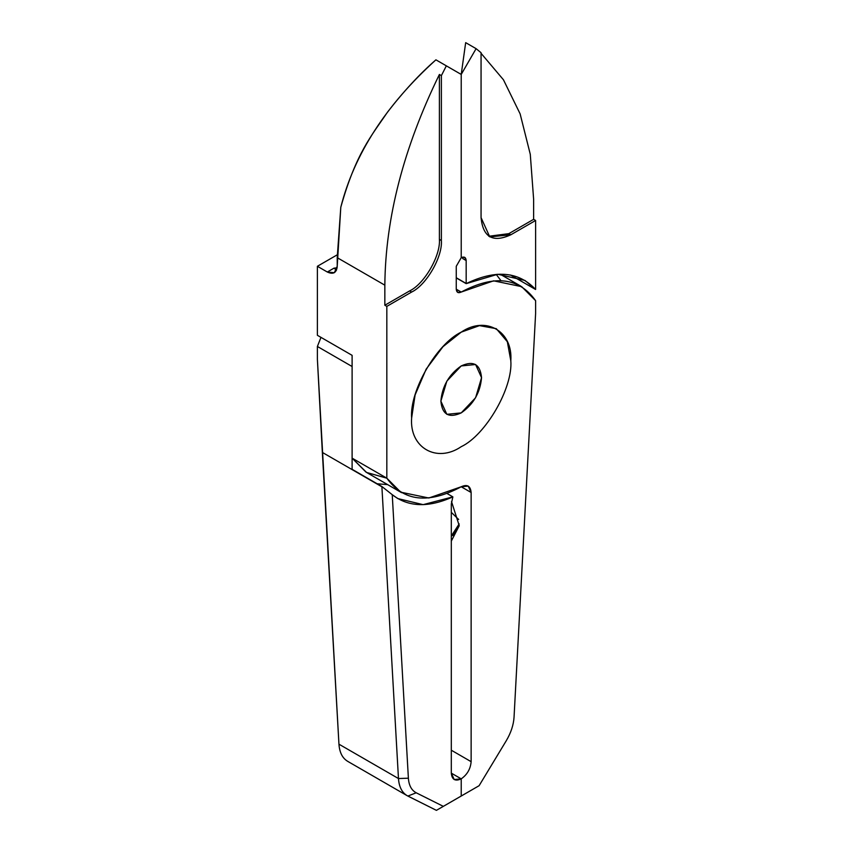 <?xml version="1.0" encoding="UTF-8"?>
<svg xmlns="http://www.w3.org/2000/svg" width="853" height="853" viewBox="0 0 853 853"><rect width="100%" height="100%" fill="white"/><g stroke="black" fill="none" stroke-linecap="round" stroke-linejoin="round"><path stroke-width="1.28" d="M481.55 377.676L475.601 364.519L461.217 365.937L446.844 381.12L440.884 401.155L446.844 414.323L461.217 412.895L475.601 397.722L481.55 377.676C480.26 392.583 473.479 404.322 461.217 412.895C448.955 418.482 442.174 414.569 440.884 401.155C442.174 386.249 448.955 374.51 461.217 365.937C473.479 360.35 480.26 364.263 481.55 377.676M411.626 418.055C409.408 447.665 436.683 463.414 461.217 446.684C485.752 435.083 513.037 387.838 510.819 360.787C513.037 331.167 485.752 315.418 461.217 332.148C436.683 343.759 409.408 390.994 411.626 418.055L415.102 394.96L426.148 369.168L442.963 346.713L461.217 332.148L479.471 325.633L496.286 328.672L507.332 341.712L510.819 360.787C513.037 387.838 485.752 435.083 461.217 446.684C436.683 463.414 409.408 447.665 411.626 418.055C409.408 447.665 436.683 463.414 461.217 446.684C485.752 435.083 513.037 387.838 510.819 360.787L507.332 341.712L496.286 328.672L479.471 325.633L461.217 332.148L442.963 346.713L426.148 369.168L415.102 394.96L411.626 418.055C409.408 390.994 436.683 343.759 461.217 332.148C485.752 315.418 513.037 331.167 510.819 360.787C513.037 387.838 485.752 435.083 461.217 446.684C436.683 463.414 409.408 447.665 411.626 418.055M317.391 359.38L317.391 346.467L320.973 337.372L317.391 346.467L317.391 359.38L338.95 744.189C339.569 752.858 342.693 758.69 348.344 761.697C342.693 758.69 339.569 752.858 338.95 744.189L398.468 778.544L408.384 778.192L392.241 494.687L381.877 486.498L398.468 778.544C399.076 787.212 402.211 793.055 407.862 796.062L416.211 792.789C411.498 790.283 408.886 785.41 408.384 778.192L398.468 778.544L338.95 744.189L322.349 452.421L381.867 486.775L322.349 452.421L317.391 359.38M407.862 796.062C402.211 793.055 399.076 787.212 398.468 778.544L381.877 486.498L392.241 494.687L408.384 778.192C408.886 785.41 411.498 790.283 416.211 792.789L443.336 806.362L461.217 796.03L461.217 778.853C455.235 781.572 451.93 779.663 451.301 773.127L451.301 503.963L451.301 773.127L461.217 778.853L461.217 796.03L436.416 810.35L456.259 798.898L436.416 810.35L443.336 806.362L416.211 792.789L407.862 796.062L436.416 810.35L407.169 795.689L347.608 761.302M381.877 486.498L352.108 469.31L352.108 366.513L317.391 346.467L352.108 366.513L352.108 469.31L381.877 486.498M392.241 494.687L397.775 498.568L423.141 504.645L452.868 496.872L447.111 493.546L452.868 496.872C428.387 507.887 408.182 507.162 392.241 494.687M387.625 484.621L377.154 483.768L387.625 484.621M456.259 798.898L479.098 785.709L506.224 740.809C510.936 732.866 513.549 724.986 514.05 717.181L535.609 313.563L535.609 300.651C518.965 277.385 494.175 274.527 461.217 292.057C458.232 293.421 456.568 292.472 456.259 289.199L456.259 266.285L461.217 257.702C464.213 256.337 465.866 257.286 466.175 260.56L466.175 283.633C495.55 269.431 518.699 271.382 535.609 289.487L535.609 220.479L533.626 219.328L508.825 233.647L488.801 236.26L508.825 233.647L510.819 234.788L508.825 233.647L533.626 219.328L533.626 199.261L530.278 154.297L520.127 113.875L503.451 79.787L481.06 53.312L503.451 79.787L520.127 113.875L530.278 154.297L533.626 199.261L533.626 219.328L535.609 220.479L510.819 234.788L535.609 220.479L535.609 289.487L524.958 280.445L497.789 274.261L466.175 283.633L456.259 277.907L466.175 283.633L456.259 277.747L466.175 283.473L466.175 260.56L462.71 258.555L462.646 257.116L462.71 258.555L466.175 260.56L464.725 257.35L461.217 257.702L461.217 74.435L461.217 257.702L461.217 74.435L465.674 42.65L476.102 48.664L461.217 74.435L476.102 48.664L481.06 52.715L481.06 217.611L489.771 236.878L510.819 234.788C492.863 242.966 482.947 237.241 481.06 217.611L481.06 52.715L476.102 48.664L465.674 42.65L461.217 74.435L446.343 65.841L441.374 75.618L441.374 240.514C442.707 256.753 426.34 285.094 411.626 292.057L386.825 306.376L386.825 478.181C403.469 501.447 428.27 504.315 461.217 486.775C467.199 484.056 470.504 485.965 471.133 492.501L471.133 761.676C470.504 768.948 467.199 774.673 461.217 778.853L451.301 773.127L454.201 779.546L461.217 778.853L461.217 796.03L479.098 785.709L456.259 798.898M510.563 275.029L535.609 289.487L510.563 275.029M451.301 503.963L452.868 496.872L451.301 503.963M336.519 270.124L334.003 268.151L327.307 272.011L334.323 272.715L337.223 266.285C336.594 272.832 333.288 274.741 327.307 272.011L334.003 268.151L336.519 270.124M337.127 267.831L334.003 268.151L337.127 267.831M337.234 254.823L317.391 266.285L327.307 272.011L317.391 266.285L317.391 335.304L352.108 355.338L352.108 458.146L386.825 478.181L386.825 306.376L411.626 292.057L409.632 290.916L384.842 305.235L386.825 306.376L384.842 305.235L409.632 290.916L411.626 292.057C426.34 285.094 442.707 256.753 441.374 240.514L439.391 239.373C440.724 255.601 424.357 283.953 409.632 290.916C424.357 283.953 440.724 255.601 439.391 239.373L441.374 240.514L441.374 75.618L439.391 74.478L439.391 239.373L439.391 74.478C403.629 147.718 385.439 217.952 384.842 285.169L384.842 305.235L384.842 285.169L337.223 257.681L337.223 266.285L340.795 207.247C354.262 154.158 385.972 105.015 435.915 59.827L461.217 74.435L461.217 257.702L456.259 266.285L456.259 289.199L461.217 292.057L493.61 280.829L521.705 286.672L535.609 300.651L535.609 313.563L514.05 717.181C513.549 724.986 510.936 732.866 506.224 740.809L479.098 785.709L461.217 796.03L461.217 778.853L451.301 773.127L461.217 778.853C467.199 774.673 470.504 768.948 471.133 761.676L471.133 492.501L461.217 486.775L471.133 492.501L468.233 486.082L461.217 486.775L428.835 498.003L400.729 492.17L386.825 478.181L352.108 458.146L352.108 355.338L317.391 335.304L317.391 266.285L337.234 254.823M451.301 541.111L459.234 525.725L451.504 501.5L459.234 525.725L451.301 541.111M459.181 523.913L451.301 536.025L453.423 535.13L459.181 523.913M458.647 519.466L451.301 512.344L458.647 519.466M451.301 750.213L471.133 761.676L451.301 750.213M439.391 74.478L441.374 75.618L446.343 65.841L435.915 59.827C419.793 73.87 403.693 91.26 387.603 112.01C371.908 135.179 355.978 153.071 340.795 207.247L337.223 257.681L384.842 285.169C385.439 217.952 403.629 147.718 439.391 74.478M386.825 478.192L366.555 472.445L352.108 458.146L366.012 472.125M496.222 274.378L500.892 280.605M456.259 289.199L457.709 292.408L461.217 292.057L456.259 289.199M500.093 274.176L520.831 286.16M366.886 472.637L401.603 492.682"/></g></svg>
